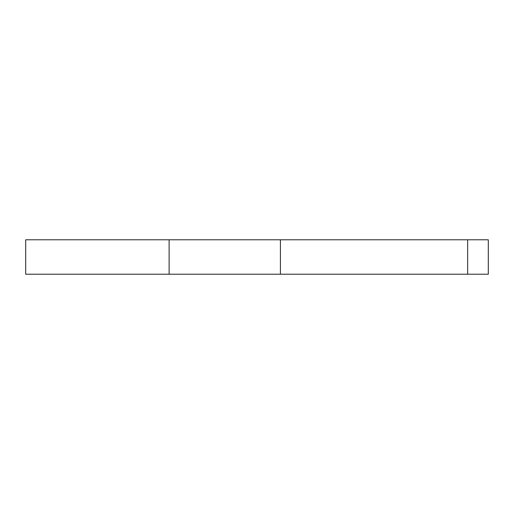 <?xml version="1.0" encoding="UTF-8"?>
<svg xmlns="http://www.w3.org/2000/svg" width="514" height="514" viewBox="0 0 514 514"><rect width="100%" height="100%" fill="white"/><g stroke="black" fill="none" stroke-linecap="round" stroke-linejoin="round"><path stroke-width="0.77" d="M25.7 274.213L25.7 239.787L169.119 239.787L169.119 274.213L25.7 274.213M467.65 274.213L467.65 239.787L488.3 239.787L488.3 274.213L169.119 274.213M280.406 274.213L280.406 239.787L169.119 239.787M467.65 239.787L280.406 239.787"/></g></svg>

